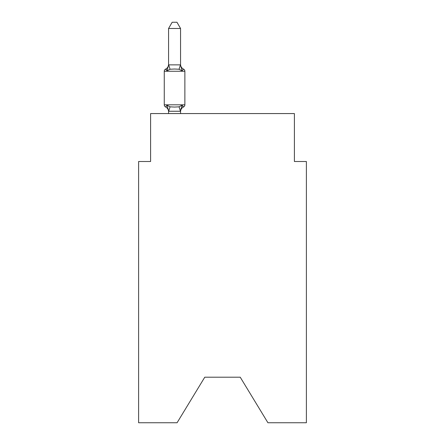<?xml version="1.0" encoding="UTF-8"?>
<svg xmlns="http://www.w3.org/2000/svg" width="445" height="445" viewBox="0 0 445 445"><rect width="100%" height="100%" fill="white"/><g stroke="black" fill="none" stroke-linecap="round" stroke-linejoin="round"><path stroke-width="0.67" d="M240.239 377.21L267.918 422.75L306.388 422.75L306.388 161.502L294.401 161.502L294.401 113.57L150.599 113.57L150.599 161.502L138.612 161.502L138.612 422.75L177.082 422.75L204.761 377.21L240.239 377.21L204.761 377.21M180.559 28.48L168.572 28.48L172.171 22.25L176.96 22.25L180.559 28.48L180.559 65.076L182.055 70.794L183.524 69.109L182.055 70.794L183.524 69.109L182.055 70.794L183.524 69.109L182.055 70.794L183.524 69.109L182.055 70.794L183.524 69.109L182.055 70.794L183.524 69.109L182.055 70.794L183.524 69.109L182.055 70.794L183.524 69.109L182.055 70.794L183.524 69.109L182.055 70.794L183.524 69.109L182.055 70.794L183.524 69.109L182.055 70.794L183.524 69.109L182.055 70.794L179.062 69.253L174.562 69.014L170.068 69.253L167.075 70.794L165.607 69.109L166.291 69.437L165.607 69.109L166.291 69.437L165.607 69.109L166.291 69.437L165.607 69.109L166.291 69.437L165.607 69.109L166.291 69.437L165.607 69.109L166.291 69.437L165.607 69.109L166.291 69.437L165.607 69.109L166.291 69.437L165.607 69.109L166.291 69.437L165.607 69.109L166.291 69.437L165.607 69.109L166.291 69.437L165.607 69.109L166.291 69.437L165.607 69.109L166.291 69.437L165.607 69.109L167.075 70.794L165.607 69.109A5.273 5.273 0 0 0 168.572 64.369M168.572 111.717A5.273 5.273 0 0 0 165.607 106.972L167.075 105.287L165.607 106.972L167.075 105.287L165.607 106.972L167.075 105.287L165.607 106.972L167.075 105.287L165.607 106.972L167.075 105.287L165.607 106.972L167.075 105.287L165.607 106.972L167.075 105.287L165.607 106.972L167.075 105.287L165.607 106.972L167.075 105.287L165.607 106.972L167.075 105.287L165.607 106.972L167.075 105.287L165.607 106.972L167.075 105.287L165.607 106.972L167.075 105.287L165.607 106.972L167.075 105.287L165.607 106.972L167.075 105.287L165.607 106.972L167.075 105.287L165.607 106.972L167.075 105.287L165.607 106.972L167.075 105.287L165.607 106.972L167.075 105.287L165.607 106.972L167.075 105.287L165.607 106.972L167.075 105.287L165.607 106.972L167.075 105.287L170.068 106.828L174.562 107.067L179.062 106.828L182.055 105.287L183.524 106.972A2.397 2.397 0 0 0 184.87 104.82L184.87 71.261L164.261 71.261A2.397 2.397 0 0 1 165.607 69.109L167.075 70.794L165.607 69.109L167.075 70.794L165.607 69.109L167.075 70.794L165.607 69.109L167.075 70.794L165.607 69.109L167.075 70.794L165.607 69.109L167.075 70.794L165.607 69.109L167.075 70.794L165.607 69.109L167.075 70.794L165.607 69.109L167.075 70.794L165.607 69.109L167.075 70.794L165.607 69.109L167.075 70.794L165.607 69.109L167.075 70.794L165.607 69.109L167.075 70.794L168.572 64.859L180.559 64.859M180.559 111.717A5.273 5.273 0 0 1 183.524 106.972L182.839 106.644L183.524 106.972L182.839 106.644L183.524 106.972L182.839 106.644L183.524 106.972L182.839 106.644L183.524 106.972L182.839 106.644L183.524 106.972L182.839 106.644L183.524 106.972L182.839 106.644L183.524 106.972L182.839 106.644L183.524 106.972L182.839 106.644L183.524 106.972L182.839 106.644L183.524 106.972L182.839 106.644L183.524 106.972L182.839 106.644L183.524 106.972L182.839 106.644L183.524 106.972L182.055 105.287L183.524 106.972L182.055 105.287L183.524 106.972L182.055 105.287L183.524 106.972L182.055 105.287L183.524 106.972L182.055 105.287L183.524 106.972L182.055 105.287L183.524 106.972L182.055 105.287L183.524 106.972L182.055 105.287L183.524 106.972L182.055 105.287L183.524 106.972L182.055 105.287L183.524 106.972L182.055 105.287L183.524 106.972L182.055 105.287L183.524 106.972L182.055 105.287L180.459 111.256L168.672 111.256L167.075 105.287M180.559 111.005L181.121 108.185M168.572 64.859L168.572 28.48M182.055 70.794L183.524 69.109A2.397 2.397 0 0 1 184.87 71.261M165.607 106.972A2.397 2.397 0 0 1 164.261 104.82L184.87 104.82M164.261 71.261L164.261 104.82M180.559 113.57L180.559 111.222M168.572 113.57L168.572 111.222M180.559 64.369A5.273 5.273 0 0 0 183.524 69.109M170.068 106.828L168.672 111.256M179.062 106.828L180.459 111.256M168.672 64.831L170.068 69.253M180.459 64.831L179.062 69.253"/></g></svg>
